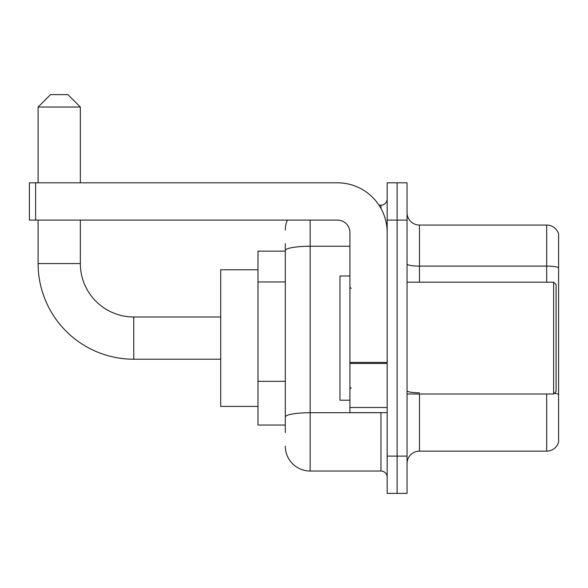 <?xml version="1.0" encoding="UTF-8"?>
<svg xmlns="http://www.w3.org/2000/svg" width="588" height="588" viewBox="0 0 588 588"><rect width="100%" height="100%" fill="white"/><g stroke="black" fill="none" stroke-linecap="round" stroke-linejoin="round"><path stroke-width="0.88" d="M285.305 251.142L257.978 251.142L257.978 425.058L285.305 425.058M285.305 432.511L285.305 243.689M387.169 456.112L387.169 493.383L397.106 493.383L397.106 456.112L397.106 493.383L407.043 493.383L407.043 456.112L397.106 456.112L397.106 220.088L397.106 456.112L387.169 456.112L387.169 220.088L397.106 220.088L397.106 182.817L397.106 220.088L407.043 220.088L407.043 456.112M407.043 220.088L407.043 182.817L387.169 182.817L387.169 220.088M310.148 220.088L310.148 471.025L380.958 471.025L380.958 412.636M378.981 205.175L380.958 205.175A6.211 6.211 0 0 0 387.169 198.964M285.305 274.486L285.305 250.554A24.843 4.314 180 0 1 310.148 246.24L349.904 246.24M387.169 477.235A6.211 6.211 0 0 0 380.958 471.025M285.305 230.026A24.843 24.843 0 0 1 287.378 220.088M310.148 471.025A24.843 24.843 0 0 1 285.305 446.174M407.043 463.565A12.421 12.421 0 0 1 419.465 451.143L546.671 451.143L546.671 394.004M558.6 234.002A12.421 12.421 0 0 0 546.671 225.057A12.421 12.421 0 0 1 558.6 234.002L558.6 442.198A12.421 12.421 0 0 1 546.671 451.143M558.6 267.672A12.421 2.154 180 0 0 546.671 266.114L546.671 225.057L419.465 225.057A12.421 12.421 0 0 1 407.043 212.636A12.421 12.421 0 0 0 419.465 225.057L419.465 282.196M220.706 359.217L133.748 359.217A95.653 95.653 0 0 1 38.095 263.564L38.095 220.088M133.748 359.217L133.748 316.983A53.42 53.42 0 0 1 80.335 263.564L80.335 220.088M50.517 94.617L67.907 94.617L80.335 107.038L38.095 107.038L50.517 94.617M80.335 182.817L80.335 107.038M38.095 182.817L38.095 107.038M257.978 269.774L220.706 269.774L220.706 406.426L257.978 406.426M387.169 412.636L349.904 412.636L349.904 362.399L387.169 362.399M387.169 232.51A49.693 49.693 0 0 0 337.475 182.817L35.611 182.817L35.611 220.088L337.475 220.088A12.421 12.421 0 0 1 349.904 232.51L349.904 362.399M35.611 220.088L29.4 220.088L29.4 182.817L35.611 182.817M553.631 282.196L556.116 284.68L556.116 391.52L553.631 394.004L553.631 282.196L407.043 282.196M349.904 275.985L339.967 275.985L339.967 400.215L349.904 400.215M285.305 281.939L257.978 281.939M285.305 381.318L257.978 381.318M383.119 412.636A6.211 1.08 0 0 1 380.958 412.702L310.148 412.702A24.843 4.314 180 0 0 285.305 417.017M380.958 208.453L380.958 205.175M419.465 394.004L419.465 451.143M546.671 282.196L546.671 266.114L419.465 266.114A12.421 2.154 0 0 1 407.043 263.961M558.6 394.379A12.421 2.154 180 0 0 554.344 393.284M419.465 392.828A12.421 2.154 -0 0 1 407.043 390.667M38.095 263.564L80.335 263.564M387.169 363.48L349.904 363.48M349.904 407.506L387.169 407.506M220.706 316.983L133.748 316.983M407.043 394.004L553.631 394.004M351.146 288.407L349.904 287.164M351.146 387.793L349.904 389.035"/></g></svg>
